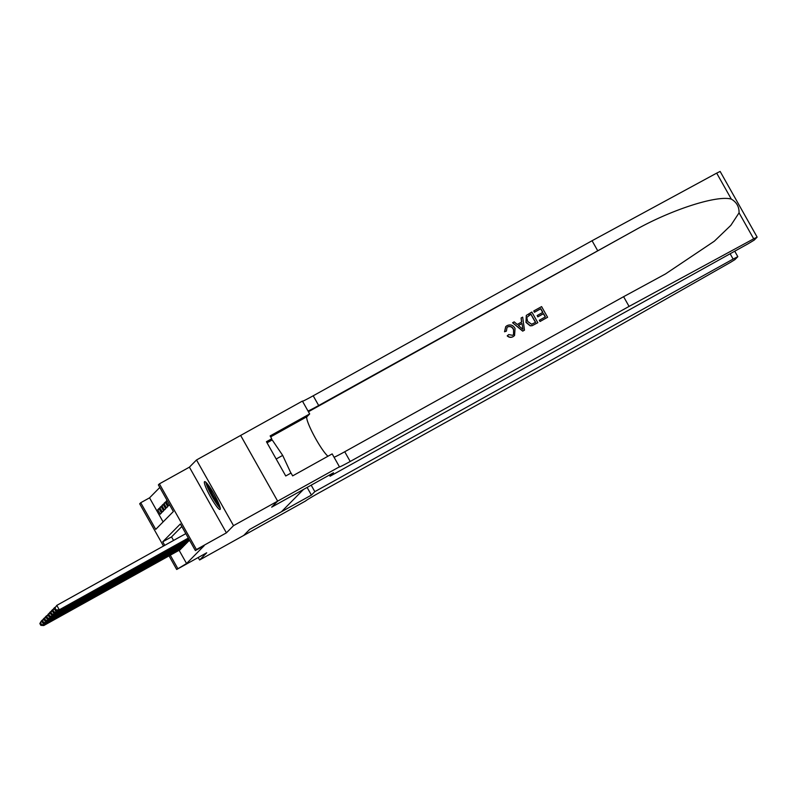 <?xml version="1.0" encoding="UTF-8"?>
<svg xmlns="http://www.w3.org/2000/svg" width="797" height="797" viewBox="0 0 797 797"><rect width="100%" height="100%" fill="white"/><g stroke="black" fill="none" stroke-linecap="round" stroke-linejoin="round"><path stroke-width="1.2" d="M204.51 481.697A15.91 2.212 -119.1 0 0 210.538 496.9A15.91 2.212 -119.1 0 0 220.042 509.442A15.91 2.212 -119.1 0 0 220.121 509.393A15.91 2.212 -119.1 0 0 214.094 494.19A15.91 2.212 -119.1 0 0 204.59 481.647A15.91 2.212 -119.1 0 0 204.51 481.697M163.495 546.045L139.684 503.794L140.72 502.738L155.734 529.367L173.367 511.525L158.364 484.895L159.4 483.849L196.411 549.532L195.375 550.578L180.371 523.948L162.727 541.801L164.74 545.357M240.634 435.441L277.645 501.124L240.644 435.431L196.51 459.969L189.397 467.162L159.4 483.849M159.808 487.455L149.547 497.836L140.72 502.738M303.438 489.478L271.677 507.161L277.645 501.124L271.707 507.121L333.475 472.77L330.078 476.217L748.363 243.623L754.281 240.046L757.15 237.127L753.693 238.811L629.072 306.417L350.212 461.473A14.276 0.578 -29.4 0 1 339.223 467.012A14.276 0.578 -29.4 0 1 339.313 466.873L233.521 525.651L196.51 459.969M198.204 557.511L199.599 559.982L206.702 552.789L176.695 569.476L169.044 555.888M303.448 489.488L281.451 511.744L249.68 529.407L243.723 535.445L199.599 559.982M188.52 541.273L189.566 540.266M186.448 543.365L187.524 541.821M184.366 545.467L185.452 543.923M182.314 547.599L183.38 546.015M159.221 508.934L157.736 509.761L158.982 508.496L161.482 512.939L160.237 514.195L157.736 509.761M161.303 506.832L159.808 507.659L161.054 506.404L163.554 510.837L162.309 512.102L159.808 507.659M163.375 504.73L161.881 505.557L163.126 504.302L165.627 508.735L164.381 510L161.881 505.557M165.447 502.638L163.963 503.465L165.208 502.2L167.709 506.643L166.463 507.898L163.963 503.465M167.25 500.685L166.035 501.363L167.051 500.327M149.547 497.836L163.106 521.905M166.035 501.363L168.536 505.796L169.552 504.77M179.106 550.289L186.558 563.519L204.191 545.676L195.375 550.578M181.806 526.518L171.554 536.889L173.557 540.446M180.242 549.701L181.308 548.117M189.397 467.162L226.408 532.844L233.521 525.651M226.408 532.844L196.411 549.532M186.558 563.519L176.695 569.476M170.279 555.19L177.731 568.42M171.554 536.889L162.727 541.801M180.341 549.601L43.735 625.555L44.781 624.509L44.114 623.334M42.918 619.707L42.5 620.464M181.387 548.545L44.781 624.509L41.574 624.609L40.577 622.836L39.85 623.573L40.846 625.346L41.574 624.609M39.85 623.573L41.235 621.122L42.281 620.066L40.577 622.836M40.846 625.346L43.735 625.555M219.872 506.693A13.768 1.913 60.9 0 1 213.207 497.707A13.768 1.913 60.9 0 1 207.18 485.094A13.768 1.913 60.9 0 1 206.831 483.241M208.595 485.463A12.742 1.773 -119.1 0 0 218.916 504.033M205.865 482.245A15.801 2.202 -119.1 0 0 206.214 483.659A15.801 2.202 -119.1 0 0 212.57 497.179A15.801 2.202 -119.1 0 0 220.211 508.038M267.045 442.803L272.205 439.934L282.686 455.396L290.905 473.109M276.18 459.012L282.686 455.396M311.179 485.174L314.825 491.649L733.12 259.055L730.132 253.765M243.703 535.454L249.65 529.437L311.428 495.086L314.825 491.649M734.734 251.204L737.823 256.684L734.954 259.603L730.321 262.452L598.258 337.589L319.398 492.646A14.276 0.578 150.6 0 0 305.6 500.994L243.713 535.454M307.114 487.435L311.428 495.086M737.823 256.684L733.12 259.055M533.86 310.91L541.601 306.606L547.599 317.266L540.137 321.41L539.439 320.185L545.417 316.867L543.564 313.59L538.005 316.678L537.308 315.453L542.877 312.354L540.794 308.668L534.548 312.145L533.761 311.009A26.56 3.696 -119.1 0 0 534.428 312.265L540.675 308.798A26.56 3.696 -119.1 0 0 542.677 312.464M537.308 315.453L537.138 315.622A26.56 3.696 -119.1 0 0 537.836 316.847L543.405 313.749A26.56 3.696 -119.1 0 0 545.268 316.947M539.439 320.185L539.32 320.304A26.56 3.696 -119.1 0 0 540.037 321.51L547.599 317.266M526.289 315.423L526 322.426L530.164 325.814L532.147 325.694L537.826 322.695L532.247 325.594L530.274 325.694L526.169 322.257L526.289 315.423L531.818 312.045L537.826 322.695M504.69 331.612L505.736 326.621L504.531 331.771L506.384 331.134L504.531 331.771M507.729 326.929C510.229 326.043 512.112 326.89 513.388 329.48L513.557 329.31C512.282 326.74 510.379 325.913 507.848 326.81L507.729 326.929M507.221 335.896C508.994 337.52 510.957 337.769 513.109 336.663L513.198 336.563C511.076 337.679 509.134 337.4 507.37 335.746L507.221 335.896M629.072 306.417L623.593 296.693L665.465 273.959L714.361 241.172L730.829 225.372L739.058 212.839C739.227 206.812 736.647 202.229 731.317 199.101C717.131 194.976 672.01 209.432 635.747 229.725L318.68 405.514A14.276 0.578 -29.4 0 1 308.011 411.003M512.591 322.745L522.702 331.144L524.386 330.207L522.792 331.054L512.591 322.745L514.175 321.858L517.223 324.469L521.736 321.958L521.099 318.013L522.683 317.126L524.476 330.117M521.099 318.013L521.587 322.118M597.541 250.447L592.061 240.734L313.201 395.79A14.276 0.578 -29.4 0 1 302.531 401.289M334.063 457.249A14.276 0.578 -29.4 0 0 344.732 451.76L623.593 296.693M731.317 199.101L716.682 173.128L592.061 240.734M339.422 466.763L332.17 453.892L292.638 475.879L291.035 473.029L285.744 475.978L266.437 441.717L271.727 438.768L270.133 435.929L309.664 413.952L302.412 401.08L240.644 435.431M330.078 476.217L329.41 475.042M327.975 456.223A22.944 3.188 60.9 0 1 313.948 435.501A22.944 3.188 60.9 0 1 306.955 416.692L309.664 413.952M716.682 173.128L720.139 171.445L757.15 237.127M268.609 441.937L271.727 438.768M507.848 326.81L507.031 327.418L506.384 331.134M507.37 335.746L508.685 334.591L512.581 335.298L513.527 334.601L513.557 329.31M505.736 326.621L507.012 325.664C510.429 324.14 513.109 325.076 515.051 328.474L514.563 335.547L513.198 336.563M522.563 326.989L521.985 323.433L518.369 325.445L522.942 329.36L521.985 323.433M518.419 325.495L521.816 323.602M531.021 314.108L526.757 317.465L527.674 321.45L531.619 324.249L535.634 322.297L530.902 314.227A26.56 3.696 -119.1 0 0 535.494 322.377M528.839 315.323L530.902 314.227M182.423 547.499L45.818 623.463L46.854 622.407L46.186 621.232M45.001 617.615L44.572 618.362M183.459 546.443L46.854 622.407L43.656 622.507L42.649 620.733L41.922 621.471L42.928 623.244L43.656 622.507M41.922 621.471L43.317 619.02L44.353 617.974L42.649 620.733M42.928 623.244L45.818 623.463M184.496 545.397L47.89 621.361L48.926 620.305L48.268 619.139M47.073 615.513L46.644 616.26M185.532 544.351L48.926 620.305L45.728 620.415L44.722 618.641L44.004 619.369L45.001 621.142L45.728 620.415M44.004 619.369L45.389 616.918L46.425 615.872L44.722 618.641M45.001 621.142L47.89 621.361M186.568 543.295L49.962 619.259L50.998 618.213L50.341 617.037M49.145 613.411L48.717 614.168M187.604 542.249L50.998 618.213L47.8 618.313L46.804 616.539L46.077 617.277L47.073 619.05L47.8 618.313M46.077 617.277L48.497 613.77L46.804 616.539M47.073 619.05L49.962 619.259M188.64 541.203L52.034 617.157L53.08 616.111L52.413 614.935M51.217 611.319L50.799 612.066M189.537 540.227L53.08 616.111L49.872 616.211L48.876 614.437L48.149 615.174L49.145 616.948L49.872 616.211M48.149 615.174L49.534 612.724L50.58 611.678L48.876 614.437M49.145 616.948L52.034 617.157M189.337 539.868L54.116 615.065L55.152 614.009L54.485 612.833M53.299 609.217L52.871 609.964M189.128 539.509L55.152 614.009L51.954 614.118L50.948 612.335L50.221 613.072L51.227 614.846L51.954 614.118M50.221 613.072L51.616 610.622L52.652 609.575L50.948 612.335M51.227 614.846L54.116 615.065M188.929 539.151L56.188 612.963L57.225 611.917L56.567 610.741M55.372 607.115L54.943 607.862M188.73 538.792L57.225 611.917L54.027 612.016L53.02 610.243L52.303 610.97L53.299 612.754L54.027 612.016M52.303 610.97L53.688 608.519L54.724 607.473L53.02 610.243M53.299 612.754L56.188 612.963M188.52 538.433L58.261 610.861L59.297 609.815L56.796 605.371L54.375 608.878L55.372 610.651L56.099 609.914L55.103 608.141M185.821 533.631L56.796 605.371L54.375 608.878M188.321 538.065L59.297 609.815L56.099 609.914M55.372 610.651L58.261 610.861M635.747 229.725L308.419 411.74M318.68 405.514L313.201 395.79M344.732 451.76L350.212 461.473M753.693 238.811L739.058 212.839M270.661 436.876L306.955 416.692"/></g></svg>
